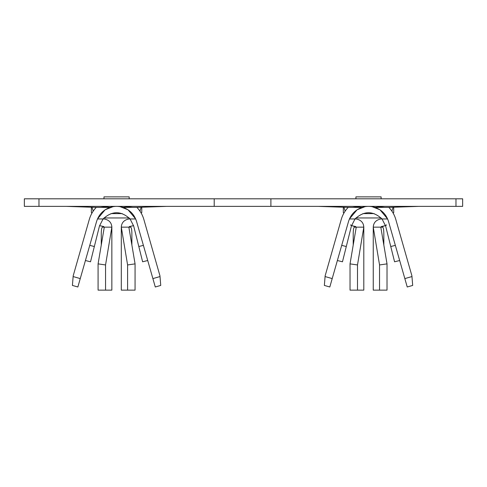 <?xml version="1.0" encoding="UTF-8"?>
<svg xmlns="http://www.w3.org/2000/svg" width="487" height="487" viewBox="0 0 487 487"><rect width="100%" height="100%" fill="white"/><g stroke="black" fill="none" stroke-linecap="round" stroke-linejoin="round"><path stroke-width="0.73" d="M80.258 278.594L77.859 286.989L72.411 285.431L73.19 275.831L89.322 219.363C90.649 214.804 92.956 210.816 96.249 207.395L110.117 207.395C103.293 209.848 98.782 214.53 96.59 221.439L80.258 278.594L73.129 276.555M455.972 206.366L462.65 206.366L462.65 198.806L455.972 198.806L455.972 206.366L270.894 206.366L270.894 198.806L455.972 198.806M270.894 198.806L24.35 198.806L24.35 206.366L270.894 206.366M325.079 276.555L332.207 278.594L329.809 286.989L324.36 285.431L325.139 275.831L341.271 219.363C342.598 214.804 344.906 210.816 348.199 207.395L362.066 207.395C366.37 206.031 370.674 206.031 374.984 207.395L388.845 207.395C392.138 210.816 394.452 214.804 395.779 219.363L411.911 275.831L411.965 276.555L404.837 278.594L388.51 221.439C386.319 214.53 381.808 209.848 374.984 207.395L384.718 206.366M385.54 225.658L381.504 226.504L380.804 227.149L373.249 227.149L379.543 264.946L387.019 263.875L387.013 290.136L373.249 290.136L373.249 227.149C373.511 222.65 376.055 219.923 380.883 218.961L387.628 218.961L380.03 209.842M379.897 209.751L372.056 206.671M364.988 206.671L357.154 209.751M357.02 209.842L349.416 218.961L356.167 218.961C360.989 219.923 363.539 222.65 363.801 227.149L363.43 224.726M332.207 278.594L348.54 221.439C350.731 214.53 355.242 209.848 362.066 207.395L352.332 206.366M411.965 276.555L412.69 285.431L407.235 286.989L404.837 278.594M341.704 245.369L346.294 246.519L351.413 226.023L355.011 218.961C364.02 210.664 373.03 210.664 382.033 218.961L385.631 226.023L390.757 246.519L395.347 245.369M350.409 224.957L354.183 226.473M351.511 225.658L355.547 226.504L356.241 227.149L354.402 227.149C353.684 227.532 353.288 229.633 353.215 233.45L353.215 245.04M66.183 206.366L96.249 207.395M166.962 206.366L136.896 207.395C140.189 210.816 142.502 214.804 143.829 219.363L159.961 275.831L160.74 285.431L155.286 286.989L152.888 278.594L160.016 276.555M387.019 263.875L380.804 227.149L382.642 227.149C383.36 227.532 383.762 229.633 383.829 233.45L383.829 245.04M382.033 218.961L380.877 218.961M373.249 227.149L373.614 224.726M386.635 224.957L382.861 226.473M355.924 198.806L355.924 196.864L381.12 196.864L381.12 198.806M128.081 209.842L135.678 218.961L130.084 218.961C121.08 210.664 112.071 210.664 103.067 218.961L104.218 218.961C109.039 219.917 111.584 222.644 111.852 227.149L111.754 225.889M130.084 218.961L128.927 218.961L130.078 218.961L133.681 226.023L138.807 246.519L143.397 245.369M89.754 245.369L94.344 246.519L99.464 226.023L103.061 218.961L97.467 218.961L105.07 209.842M92.013 213.002L91.379 212.661L91.379 207.225M141.139 213.008L141.772 212.661L141.772 207.225M93.181 211.151L92.019 207.249M139.97 211.151L141.133 207.249M98.082 263.875L105.551 264.946L111.852 227.149L111.852 290.136L98.082 290.136L98.082 263.875L104.291 227.149L103.597 226.504L99.561 225.658M104.224 218.961L105.466 219.15M105.551 290.136L105.551 264.946M127.947 209.751L120.106 206.671M113.039 206.671L105.204 209.751M100.383 206.366L110.117 207.395C114.421 206.031 118.725 206.031 123.034 207.395L136.896 207.395M132.768 206.366L123.034 207.395C129.859 209.848 134.369 214.53 136.561 221.439L152.888 278.594M103.975 217.957L129.171 217.957M131.88 245.04L131.88 233.45C131.813 229.633 131.411 227.532 130.693 227.149L128.854 227.149L129.554 226.504L133.444 225.737M121.397 225.889L121.3 227.149C121.567 222.644 124.112 219.917 128.933 218.961L127.679 219.15M101.266 245.04L101.266 233.45C101.339 229.633 101.734 227.532 102.453 227.149L111.852 227.149M103.597 226.504L99.707 225.737M129.554 226.504L133.59 225.658M399.675 260.521L394.573 261.793L390.757 246.519M337.375 260.521L342.471 261.793L346.294 246.519M318.133 206.366L348.199 207.395M418.911 206.366L388.845 207.395M343.962 213.008L343.329 212.661L343.329 207.225M345.131 211.151L343.968 207.249M393.721 207.225L393.721 212.661L393.088 213.002M357.501 264.946L350.031 263.875L356.241 227.149L363.801 227.149L357.501 264.946L357.501 290.136L350.031 290.136L350.031 263.875M391.919 211.151L393.082 207.249M94.344 246.519L90.521 261.793L85.426 260.521M121.3 227.149L128.854 227.149L135.069 263.875L127.594 264.946L121.3 227.149L121.3 290.136L127.594 290.136L127.594 264.946M127.594 290.136L135.063 290.136L135.069 263.875M214.207 198.806L214.207 206.366M38.972 198.806L38.972 206.366M355.924 217.957L381.12 217.957M357.501 290.136L363.801 290.136L363.801 227.149M147.725 260.521L142.624 261.793L138.807 246.519M103.975 198.806L103.975 196.864L129.171 196.864L129.171 198.806M379.543 290.136L379.543 264.946M374.132 213.604L362.918 213.604M110.969 213.604L122.182 213.604"/></g></svg>
